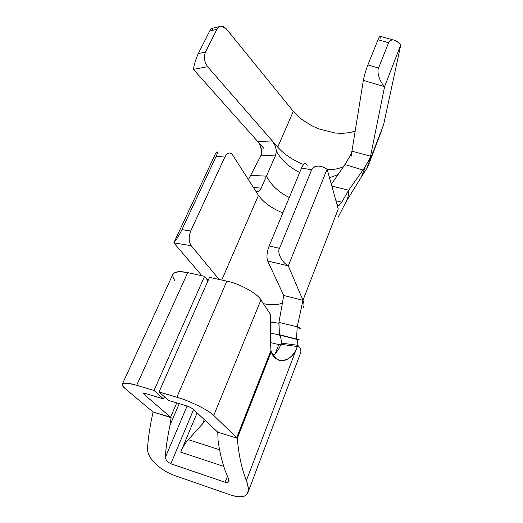 <?xml version="1.0" encoding="UTF-8"?>
<svg xmlns="http://www.w3.org/2000/svg" width="523" height="523" viewBox="0 0 523 523"><rect width="100%" height="100%" fill="white"/><g stroke="black" fill="none" stroke-linecap="round" stroke-linejoin="round"><path stroke-width="0.78" d="M382.215 128.874L367.957 166.477L366.486 169.001L383.62 124.67L400.834 44.671C395.244 39.081 391.158 38.434 388.569 42.736L378.587 68.029C376.514 71.854 379.835 82.104 384.588 86.661L400.834 44.671L383.62 124.67M271.228 351.796L237.311 438.281C238.547 454.036 241.561 468.15 246.346 480.617L297.339 346.488C293.22 361.681 275.569 365.727 271.234 351.822L275.883 358.301C282.904 365.041 294.129 356.934 297.326 346.533L280.929 344.304L281.4 343.095L297.79 345.304L246.346 480.617C248.458 486.083 248.883 490.326 247.621 493.339C245.097 497.563 239.063 497.981 229.512 494.601L176.074 476.028C161.476 471.295 146.152 458.37 147.591 447.479C148.218 437.476 150.055 425.663 153.102 412.032L125.285 388.72C122.676 386.582 121.735 384.961 122.46 383.856C124.363 382.555 129.109 383.032 136.686 385.281L154.017 390.446L163.522 398.912L146.499 393.786L143.59 393.486L144.1 394.401L171.119 417.648L170.001 425.206C167.36 437.797 165.791 448.564 165.307 457.507L166.419 460.475L167.765 461.92L170.858 463.757L225.106 482.252L227.433 476.29L225.106 482.252L227.93 482.402L228.786 481.67L228.577 478.905C223.498 467.706 219.993 454.879 218.078 440.431L217.764 432.188L193.229 409.248C191.588 407.92 189.169 406.731 185.972 405.678L168.458 400.402L159.044 391.943L176.885 397.251C189.241 400.618 209.801 410.81 213.757 415.452L237.311 438.281L271.241 351.809L270.999 350.358L236.664 437.771L270.999 350.358L270.528 344.297L270.587 314.637L260.938 299.908L270.587 314.637L270.528 344.297L270.999 350.358M193.582 409.581L170.858 463.757L193.582 409.581M275.294 353.555L278.785 344.605L270.528 342.552L278.785 344.605L275.294 353.555M223.772 466.418L180.71 452.14L197.086 412.863L180.71 452.14C182.873 447.021 185.384 442.863 188.247 439.66L202.493 423.905L204.271 419.59L202.493 423.905L188.247 439.66L219.562 449.747L188.247 439.66C185.384 442.863 182.873 447.021 180.71 452.14L223.772 466.418M187.09 406.044L165.307 457.507L187.09 406.044M179.226 403.645L170.001 425.206L179.226 403.645M176.735 402.893L170.603 417.191L176.735 402.893M144.57 393.355L144.1 394.401L144.57 393.355M164.451 396.8L163.522 398.912L164.451 396.8M174.793 280.563C169.87 273.117 174.172 270.469 187.705 272.627L204.591 276.307L207.958 280.838L204.591 276.307L154.017 390.446L204.591 276.307L187.705 272.627L136.686 385.281L187.705 272.627C180.311 271.025 175.44 271.43 173.087 273.856L172.623 274.869M260.755 155.959L250.635 175.388L266.436 176.14C271.038 185.064 278.648 192.189 289.278 197.517C278.648 192.189 271.038 185.064 266.436 176.14L261.199 188.143L253.439 187.489L261.199 188.143L266.436 176.14L250.635 175.388L248.425 179.651L260.755 155.959L261.539 153.579L261.585 150.461L260.899 147.309L259.637 144.309L257.721 141.524L263.873 148.427L193.425 69.389L257.721 141.524L272.313 140.942L207.618 66.722L193.425 69.389C194.281 64.015 195.909 58.739 198.315 53.562L209.736 30.981L198.315 53.562L205.474 52.097L216.895 29.347L209.736 30.981C211.521 27.621 212.397 27.418 212.384 30.373M205.474 52.097C203.545 57.203 204.258 62.074 207.618 66.722L277.752 147.185L293.318 111.321L226.361 28.955C222.693 25.196 219.536 25.326 216.895 29.347L205.474 52.097L198.315 53.562C195.909 58.739 194.281 64.015 193.425 69.389L207.618 66.722C204.258 62.074 203.545 57.203 205.474 52.097M216.176 156.279L181.952 229.643L190.738 230.97L224.825 157.096L216.176 156.279C218.196 151.67 218.006 150.729 215.607 153.455L173.806 242.862L201.904 275.719L173.806 242.862C176.434 239.776 179.147 235.37 181.952 229.643L216.176 156.279L224.825 157.096L190.738 230.97C188.528 236.814 188.672 241.718 191.176 245.666L173.806 242.862L215.607 153.455L216.842 152.134C218.013 151.369 217.79 152.755 216.176 156.279M206.677 279.112L208.559 279.459L206.677 279.112M219.13 279.472L191.176 245.666L219.13 279.472M221.765 280.047L258.46 195.327L232.65 155.024C230.022 151.807 227.413 152.5 224.825 157.096C226.564 153.559 228.662 152.337 231.114 153.429L232.65 155.024L258.46 195.327C263.592 202.46 271.725 208.344 282.851 212.972C271.725 208.344 263.592 202.46 258.46 195.327L221.765 280.047M392.649 39.813L380.247 36.296C379.966 35.603 379.227 36.747 378.018 39.735L388.569 42.736L378.018 39.735L367.898 64.924L378.587 68.029L388.569 42.736C389.805 39.748 392.322 39.101 396.12 40.794L400.834 44.671L384.588 86.661L370.546 156.2L351.953 151.186L350.135 155.802L344.997 164.536L331.321 184.259L344.99 164.536L350.135 155.802L351.953 151.186L370.546 156.2L384.588 86.661L363.341 80.411L351.136 156.259L363.341 80.411C364.23 75.711 365.754 70.546 367.898 64.924L378.018 39.735C379.933 35.257 380.6 34.93 380.038 38.761M219.34 26.666L212.09 28.334C211.554 28.039 210.769 28.922 209.736 30.981L216.895 29.347C217.908 27.281 219.47 26.215 221.582 26.15L226.361 28.955L293.318 111.321L301.359 119.107L293.318 111.321L277.752 147.185L272.313 140.942L275.19 145.878L276.066 148.944L276.379 151.324L275.575 155.043L276.379 151.324L276.824 152.101L275.19 145.878L272.313 140.942L257.721 141.524L258.009 141.857M318.899 128.939L335.106 133.025L341.774 133.424L349.979 132.613L341.774 133.424L335.106 133.025L318.899 128.939L311.63 125.664L301.359 119.107M306.373 164.006C304.831 162.836 303.222 164.17 301.542 168.007L311.616 169.877L301.542 168.007L269.136 245.967L279.478 248.327L311.616 169.877C313.447 166.053 317.356 165.131 323.332 167.118L327.104 169.151L338.244 209.017L327.104 169.151C319.749 164.863 314.591 165.105 311.616 169.877L279.478 248.327C276.981 252.772 281.838 262.402 288.297 265.861L327.104 169.151L288.297 265.861L267.658 261.003C266.403 257.133 266.9 252.119 269.136 245.967L301.542 168.007C303.876 163.143 305.739 162.3 307.132 165.471M283.76 295.488L267.658 261.003L283.76 295.488L278.929 322.39L279.478 335.008C280.668 336.629 281.309 339.322 281.4 343.095C281.296 338.989 280.55 336.171 279.164 334.635L296.469 339.048L279.164 334.635L278.929 322.39L297.241 326.855L278.929 322.39L283.76 295.488L302.974 300.307L283.76 295.488M297.79 345.304C297.835 342.532 297.469 340.551 296.711 339.362L296.469 339.048C297.391 340.159 297.835 342.245 297.79 345.304L281.4 343.095L280.929 344.304C279.269 348.769 276.713 352.476 273.254 355.424C276.713 352.476 279.269 348.769 280.929 344.304L297.326 346.533L297.79 345.304L300.483 348.449L300.954 351.94M209.481 277.367L226.838 281.152C238.926 283.289 257.911 293.795 260.938 299.908L213.757 415.452L260.938 299.908C257.911 293.795 238.926 283.289 226.838 281.152L176.885 397.251L226.838 281.152L209.481 277.367L159.044 391.943L209.481 277.367M280.694 344.892L278.785 344.605L280.694 344.892M299.339 339.878L296.469 339.048L297.241 326.855L296.469 339.048L299.777 339.97M279.347 334.844L270.548 333.177L279.347 334.844M296.672 339.309L295.358 339.022M299.718 328.66C300.862 328.555 300.039 327.954 297.241 326.855L302.974 300.307L297.241 326.855C299.901 327.901 300.777 328.49 299.875 328.634M278.949 323.24L270.568 322.129L278.949 323.24M303.288 307.929C304.294 305.805 304.19 303.268 302.974 300.307L288.297 265.861L302.974 300.307L338.244 209.017L302.974 300.307M282.087 302.935C278.282 305.099 272.052 305.347 263.409 303.673M370.546 156.2L369.271 162.522L370.546 156.2L368.669 160.751L363.054 170.073L368.669 160.751L370.546 156.2M355.195 131.031L349.979 132.613M335.943 200.786L341.761 202.094L348.704 190.195L331.837 186.09L348.704 190.195L341.761 202.094L339.067 205.447L337.91 205.578L339.067 205.447L341.761 202.094L335.943 200.786M338.074 217.293L345.664 202.453C347.808 198.956 348.815 194.863 348.704 190.195L362.923 170.027L344.86 164.497L362.916 170.027L348.704 190.195C348.815 194.831 347.821 198.89 345.71 202.381M337.211 204.924L336.858 204.048L337.91 205.578M261.199 188.143L260.003 190.287L258.571 191.523L257.068 191.706L255.093 190.065L257.068 191.706L258.571 191.523L260.003 190.287L261.199 188.143M345.873 202.107L361.609 176.558L365.028 167.367L361.511 176.715M266.436 176.14L275.699 155.037L260.84 155.9L275.693 155.037L266.436 176.14M337.858 174.675L329.503 177.755L337.858 174.675M299.672 172.505C289.677 167.425 282.06 160.626 276.824 152.101C282.06 160.626 289.677 167.425 299.672 172.505M343.657 166.438C339.309 168.707 333.837 169.766 327.235 169.615M303.601 164.497C292.834 160.143 284.218 154.377 277.752 147.185M259.637 144.309L261.585 150.461L261.703 152.559L260.735 155.906M269.136 245.967C266.9 252.119 266.403 257.133 267.658 261.003L288.297 265.861C281.838 262.402 276.981 252.772 279.478 248.327L269.136 245.967M367.898 64.924C365.754 70.546 364.23 75.711 363.341 80.411L384.588 86.661C379.835 82.104 376.514 71.854 378.587 68.029L367.898 64.924M181.952 229.643C179.147 235.37 176.434 239.776 173.806 242.862L191.176 245.666C188.672 241.718 188.528 236.814 190.738 230.97L181.952 229.643M205.428 420.662L202.493 423.905L205.428 420.662M228.884 481.454L227.93 482.402L225.106 482.252L170.858 463.757L167.765 461.92L166.419 460.475L165.307 457.507C165.791 448.564 167.36 437.797 170.001 425.206L171.119 417.648L153.102 412.032C150.055 425.663 148.218 437.476 147.591 447.479C146.152 458.37 161.476 471.295 176.074 476.028L229.512 494.601C245.869 499.936 251.485 495.274 246.346 480.617C241.561 468.15 238.547 454.036 237.311 438.281L213.757 415.452C209.801 410.81 189.241 400.618 176.885 397.251L159.044 391.943L168.458 400.402L185.972 405.678C189.169 406.731 191.588 407.92 193.229 409.248L217.764 432.188L237.311 438.281L217.764 432.188L218.078 440.431C219.993 454.879 223.498 467.706 228.577 478.905L229.009 480.441M170.603 417.191L144.1 394.401C142.962 393.257 143.766 393.048 146.499 393.786L163.522 398.912L154.017 390.446L136.686 385.281C122.951 381.698 119.152 382.843 125.285 388.72L153.102 412.032L170.603 417.191M122.46 383.856L173.087 273.856M247.941 492.503L300.973 351.946M296.711 339.362L279.478 335.008M361.308 177.042L367.238 167.746"/></g></svg>
